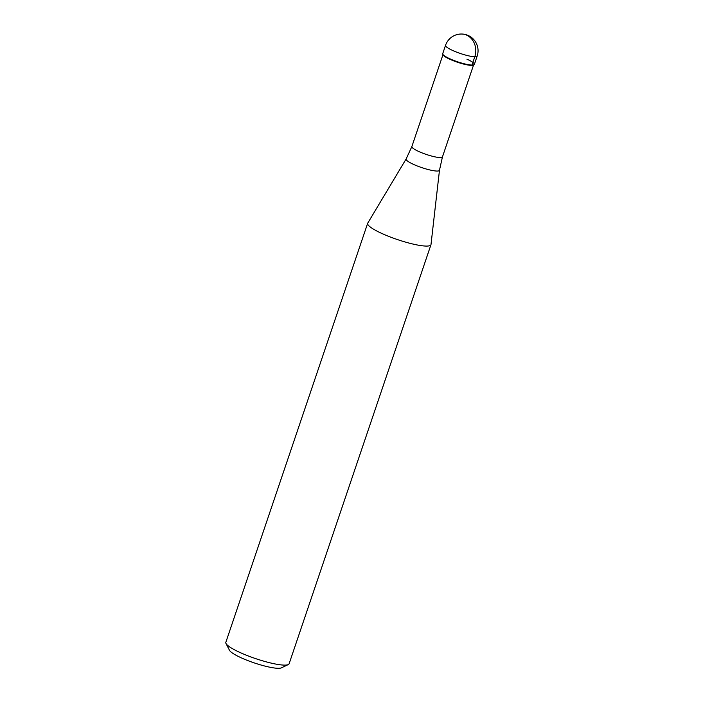 <?xml version="1.0" encoding="UTF-8"?>
<svg xmlns="http://www.w3.org/2000/svg" width="703" height="703" viewBox="0 0 703 703"><rect width="100%" height="100%" fill="white"/><g stroke="black" fill="none" stroke-linecap="round" stroke-linejoin="round"><path stroke-width="1.05" d="M442.714 53.683A16.705 2.926 18.7 0 0 450.14 58.911A16.705 2.926 18.7 0 0 474.358 64.395L477.17 56.082A16.705 2.926 -161.3 0 1 452.952 50.598A16.705 2.926 -161.3 0 1 445.526 45.37L442.714 53.683M473.936 64.799L473.251 65.124A16.151 2.83 -161.3 0 1 450.245 59.43A16.151 2.83 -161.3 0 1 443.145 54.939L442.802 54.263A16.705 2.926 -161.3 0 0 450.14 58.911A16.705 2.926 -161.3 0 0 473.936 64.799A16.705 2.926 -161.3 0 0 466.933 59.166M439.48 170.223L431.001 244.512A33.41 5.861 -161.3 0 1 430.957 244.732A33.41 5.861 -161.3 0 1 382.511 233.765A33.41 5.861 -161.3 0 1 367.66 223.308A33.41 5.861 -161.3 0 1 367.757 223.106L406.141 158.948A17.61 3.084 -161.3 0 0 413.918 164.564A17.61 3.084 -161.3 0 0 430.719 170.152A17.61 3.084 -161.3 0 0 439.48 170.223L442.451 156.918L473.576 64.975M367.66 223.308L225.83 642.34A33.41 5.861 18.7 0 0 225.997 643.5A33.41 5.861 18.7 0 0 240.672 652.797A33.41 5.861 18.7 0 0 288.274 664.581A33.41 5.861 18.7 0 0 289.118 663.764L430.957 244.732M225.997 643.5L229.486 650.284A27.839 4.886 18.7 0 0 241.718 658.034A27.839 4.886 18.7 0 0 281.385 667.85L288.274 664.581M466.625 35.15A16.705 14.438 90.9 0 1 474.789 56.758L471.977 65.063M442.987 54.614L411.861 146.567A16.151 2.83 18.7 0 0 419.041 151.62A16.151 2.83 18.7 0 0 442.451 156.918M477.17 56.082A16.705 16.705 0 0 0 468.189 35.484A16.705 16.705 0 0 0 445.526 45.37M411.861 146.567L406.141 158.948"/></g></svg>

